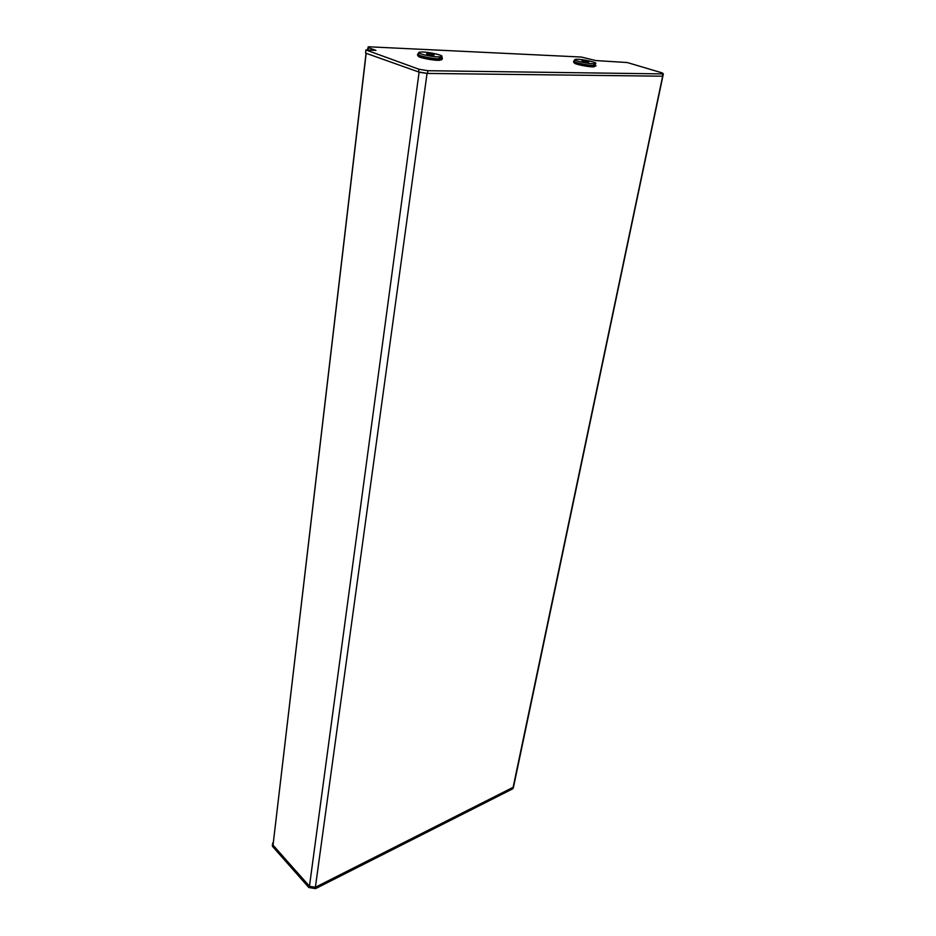 <?xml version="1.0" encoding="UTF-8"?>
<svg xmlns="http://www.w3.org/2000/svg" width="936" height="936" viewBox="0 0 936 936"><rect width="100%" height="100%" fill="white"/><g stroke="black" fill="none" stroke-linecap="round" stroke-linejoin="round"><path stroke-width="1.4" d="M427.05 73.417L315.373 887.281L309.442 886.298L273.031 845.126L366.058 53.258M315.373 887.281L513.501 787.117L662.992 75.57M513.653 784.789L513.501 787.117M419.983 72.364L426.886 73.406M595.799 60.571L581.303 57.037L369.509 46.823L368.176 46.812L368.257 47.677L375.944 50.368L365.871 49.936L418.918 69.229L427.881 70.715L663.343 73.909L662.337 72.938L627.249 62.536L595.799 60.571M427.881 70.715L427.506 73.429L662.372 76.19L662.84 73.921M365.906 50.497L365.602 53.106L418.556 71.932L418.918 69.229M367.298 49.971L368.082 47.619M662.524 75.418L662.372 76.19M427.506 73.429L418.556 71.932M365.602 53.106L365.812 50.462M315.256 887.34L315.537 888.638L512.554 788.908L513.174 787.328M315.748 887.117L512.846 787.527M272.762 842.868L272.61 844.822L310.05 886.837M272.61 844.822L272.434 846.308L308.845 887.527L309.044 886.018M513.618 786.907L512.554 788.908M315.537 888.638L308.845 887.527M272.434 846.308L272.399 844.529M420.416 52.088L420.03 52.135C413.689 52.755 431.063 57.084 439.113 56.862L440.376 56.803C448.051 56.207 427.296 51.328 420.416 52.088M440.435 56.803C442.939 57.786 443.079 58.406 440.856 58.687L439.499 58.757C430.876 59.003 412.261 54.346 419.071 53.668L419.351 53.223M428.466 54.616L434.152 55.025L428.454 53.68L426.559 53.855L428.466 54.616M428.337 54.557L428.454 53.68M432.116 55.177L432.245 54.265M575.78 59.331L575.71 59.342C570.457 59.834 587.153 63.905 593.752 63.718L594.863 63.66C600.584 63.063 580.741 58.57 575.78 59.331M594.957 64.081L595.261 65.368L594.067 65.438C586.989 65.649 569.111 61.273 574.751 60.735L575.184 60.103M583.9 61.659L588.709 62.022L583.268 60.782L581.876 60.957L583.9 61.659M583.151 61.402L583.268 60.782M586.533 62.068L586.673 61.32M366.175 53.305L273.031 845.126M309.442 886.298L419.106 72.119M662.665 76.19L513.115 787.363M368.257 47.677L367.988 50.006M423.06 56.511L423.821 56.546M439.897 60.232C434.398 60.957 416.134 57.236 418.509 55.879M418.123 54.709C413.864 55.879 433.38 60.185 440.294 59.576L440.727 59.541C443.243 59.202 442.728 58.441 439.195 57.26M440.797 59.038L441.149 59.939M594.278 66.772C590.008 67.521 571.674 63.66 574.493 62.607M574.201 61.577C569.802 62.419 588.732 66.713 594.582 66.199L595.109 66.14C596.63 65.894 596.232 65.344 593.892 64.502M662.863 76.179L663.343 73.909M512.986 788.627L513.279 787.27M440.411 58.722C441.862 59.869 441.944 60.22 440.669 59.775L439.417 58.336M439.113 56.862L439.499 58.757M593.752 63.718L594.067 65.438"/></g></svg>
